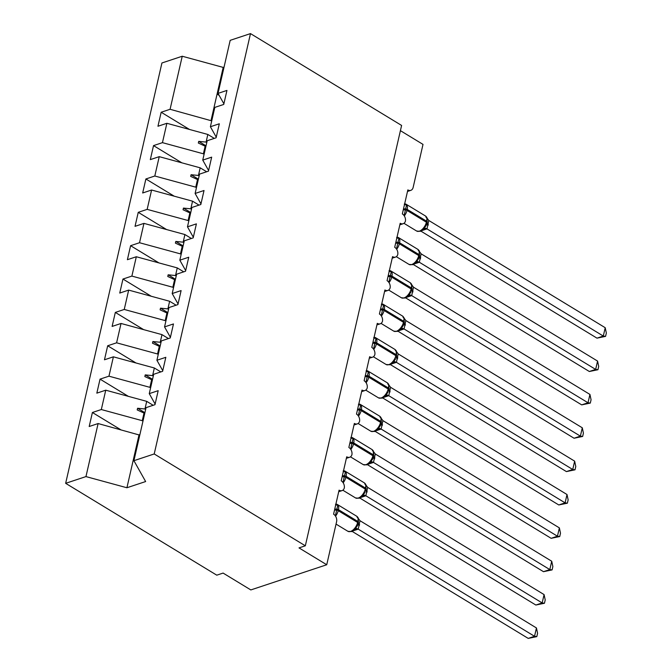 <?xml version="1.0" encoding="UTF-8"?>
<svg xmlns="http://www.w3.org/2000/svg" width="672" height="672" viewBox="0 0 672 672"><rect width="100%" height="100%" fill="white"/><g stroke="black" fill="none" stroke-linecap="round" stroke-linejoin="round"><path stroke-width="1.01" d="M211.739 120.876L170.083 109.284L182.238 56.238L161.927 62.975L65.654 483.328L216.77 575.173L223.096 573.073L250.824 589.932L326.735 564.749L299.006 547.898L305.332 545.798L401.604 125.446L250.488 33.6L230.185 40.337L218.03 93.383L226.951 90.418L223.742 104.437L214.822 107.394L210.395 126.739L219.316 123.782L216.107 137.794L207.186 140.75L202.751 160.104L211.672 157.147L208.463 171.158L199.542 174.115L195.115 193.46L204.028 190.504L200.819 204.515L191.906 207.472L187.471 226.825L196.392 223.868L193.183 237.88L184.262 240.836L179.827 260.19L188.748 257.225L185.539 271.236L176.618 274.201L172.192 293.546L181.112 290.59L177.904 304.601L168.983 307.558L164.548 326.911L173.468 323.946L170.26 337.957L161.339 340.922L156.912 360.268L165.824 357.311L162.616 371.322L153.703 374.279L149.268 393.632L158.189 390.676L154.98 404.687L146.059 407.644L133.913 460.69L154.216 453.953L250.488 33.6M400.411 130.662L423.007 144.396L413.146 187.429A5.746 4.124 -108.4 0 1 410.802 190.361A5.746 4.124 -108.4 0 1 407.845 189.907L402.343 213.931A5.746 4.124 71.6 0 1 405.426 221.122A5.746 4.124 -108.4 0 1 403.158 223.717A5.746 4.124 -108.4 0 1 400.201 223.272L394.699 247.288A5.746 4.124 71.6 0 1 397.782 254.486A5.746 4.124 -108.4 0 1 395.522 257.082A5.746 4.124 -108.4 0 1 392.566 256.628L387.064 280.652A5.746 4.124 71.6 0 1 390.138 287.843A5.746 4.124 -108.4 0 1 387.878 290.438A5.746 4.124 -108.4 0 1 384.922 289.993L379.42 314.009A5.746 4.124 71.6 0 1 382.502 321.208A5.746 4.124 -108.4 0 1 380.234 323.803A5.746 4.124 -108.4 0 1 377.278 323.35L371.784 347.374A5.746 4.124 71.6 0 1 374.858 354.564A5.746 4.124 -108.4 0 1 372.599 357.168A5.746 4.124 -108.4 0 1 369.642 356.714L364.14 380.738A5.746 4.124 71.6 0 1 367.223 387.929A5.746 4.124 -108.4 0 1 364.955 390.524A5.746 4.124 -108.4 0 1 361.998 390.079L356.496 414.095A5.746 4.124 71.6 0 1 359.579 421.285A5.746 4.124 -108.4 0 1 357.311 423.889A5.746 4.124 -108.4 0 1 354.362 423.436L348.86 447.46A5.746 4.124 71.6 0 1 351.935 454.65A5.746 4.124 -108.4 0 1 349.675 457.246A5.746 4.124 -108.4 0 1 346.718 456.8L341.216 480.816A5.746 4.124 71.6 0 1 344.299 488.015A5.746 4.124 -108.4 0 1 342.031 490.61A5.746 4.124 -108.4 0 1 339.074 490.157L333.581 514.181A5.746 4.124 71.6 0 1 336.588 521.716L326.735 564.749M142.968 421.126L142.271 420.697L144.018 413.07L137.206 409.928L137.592 408.257L144.959 408.979L146.706 401.352L105.748 390.188L96.835 393.145L100.044 379.134L108.956 376.177L149.915 387.341L151.662 379.714L144.85 376.564L145.228 374.892L152.594 375.614L154.342 367.987L113.392 356.824L104.471 359.78L107.68 345.769L116.6 342.812L157.55 353.976L159.298 346.349L152.485 343.199L152.872 341.536L160.238 342.25L161.986 334.631L121.036 323.467L112.115 326.424L115.324 312.413L124.244 309.456L165.194 320.611L166.942 312.992L160.129 309.842L160.507 308.171L167.882 308.893L169.63 301.266L128.671 290.102L119.75 293.059L122.959 279.048L131.88 276.091L172.838 287.255L174.586 279.628L167.765 276.478L168.151 274.814L175.518 275.528L177.265 267.901L136.315 256.746L127.394 259.703L130.603 245.692L139.524 242.726L180.474 253.89L182.221 246.263L175.409 243.121L175.795 241.45L183.162 242.172L184.909 234.545L143.951 223.381L135.038 226.338L138.247 212.327L147.16 209.37L188.118 220.534L189.865 212.906L183.053 209.756L183.431 208.093L190.806 208.807L192.545 201.18L151.595 190.016L142.674 192.982L145.883 178.97L154.804 176.005L195.762 187.169L197.501 179.542L190.688 176.4L191.075 174.728L198.442 175.451L200.189 167.824L159.239 156.66L150.318 159.617L153.527 145.606L162.448 142.649L203.398 153.812L205.145 146.185L198.332 143.035L198.71 141.364L206.086 142.086L207.833 134.459L166.874 123.295L157.954 126.252L161.171 112.241L170.083 109.284M120.733 429.71L92.4 412.499L101.321 409.534L142.271 420.697M155.123 404.048L149.268 393.632M150.612 387.761L149.915 387.341M128.369 396.354L100.044 379.134M162.767 370.684L156.912 360.268M158.256 354.404L157.55 353.976M136.013 362.989L107.68 345.769M170.402 337.319L164.548 326.911M165.892 321.04L165.194 320.611M143.648 329.633L115.324 312.413M178.046 303.962L172.192 293.546M173.536 287.675L172.838 287.255M151.292 296.268L122.959 279.048M185.69 270.598L179.827 260.19M181.171 254.318L180.474 253.89M158.936 262.912L130.603 245.692M193.326 237.241L187.471 226.825M188.815 220.954L188.118 220.534M166.572 229.547L138.247 212.327M200.97 203.876L195.115 193.46M196.459 187.597L195.762 187.169M174.216 196.182L145.883 178.97M208.606 170.52L202.751 160.104M204.095 154.232L203.398 153.812M181.86 162.826L153.527 145.606M216.25 137.155L210.395 126.739M189.496 129.461L161.171 112.241M223.894 103.79L218.03 93.383M65.654 483.328L85.957 476.591L98.112 423.545L89.191 426.51L92.4 412.499M98.112 423.545L139.759 435.137M153.174 405.283L146.706 401.352M160.818 371.918L154.342 367.987M168.454 338.562L161.986 334.631M176.098 305.197L169.63 301.266M183.733 271.841L177.265 267.901M191.377 238.476L184.909 234.545M199.021 205.111L192.545 201.18M206.657 171.755L200.189 167.824M101.321 409.534L105.748 390.188M108.956 376.177L113.392 356.824M116.6 342.812L121.036 323.467M124.244 309.456L128.671 290.102M131.88 276.091L136.315 256.746M139.524 242.726L143.951 223.381M147.16 209.37L151.595 190.016M154.804 176.005L159.239 156.66M162.448 142.649L166.874 123.295M145.656 409.399L144.959 408.979M144.715 413.498L144.018 413.07M153.3 376.043L152.594 375.614M152.359 380.134L151.662 379.714M160.936 342.678L160.238 342.25M159.995 346.777L159.298 346.349M168.58 309.313L167.882 308.893M167.639 313.412L166.942 312.992M176.215 275.957L175.518 275.528M175.283 280.056L174.586 279.628M183.859 242.592L183.162 242.172M182.918 246.691L182.221 246.263M191.503 209.236L190.806 208.807M190.562 213.326L189.865 212.906M199.139 175.871L198.442 175.451M198.206 179.97L197.501 179.542M206.783 142.514L206.086 142.086M205.842 146.605L205.145 146.185M214.301 138.39L207.833 134.459M211.042 120.448L223.188 67.402L224.045 67.116M182.238 56.238L223.188 67.402M219.139 95.348L217.073 94.097L218.224 93.71M85.957 476.591L126.916 487.754L145.639 481.547L133.913 460.69M154.216 453.953L305.332 545.798M133.955 460.757L133.031 461.068L139.062 434.708M126.916 487.754L133.031 461.068M206.027 145.816L198.71 141.364M198.383 179.172L191.075 174.728M190.747 212.537L183.431 208.093M183.103 245.893L175.795 241.45M175.459 279.258L168.151 274.814M167.824 312.614L160.507 308.171M160.18 345.979L152.872 341.536M152.544 379.344L145.228 374.892M144.9 412.7L137.592 408.257M404.267 204.128L406.577 204.859L404.116 215.62M426.157 225.464L423.36 229.396L420.302 231.336L416.682 231.05A8.232 4.376 -58.7 0 0 419.311 231.185A8.232 4.376 -58.7 0 0 426.401 222.214A1.915 0.857 12.9 0 1 426.997 223.062A1.915 0.857 12.9 0 1 426.93 223.205L426.182 225.422M596.98 338.15L603.305 336.05L605.212 327.709L606.346 333.035L605.581 336.37L596.98 338.15L420.874 231.118M605.581 336.37L603.305 336.05L426.98 228.892L420.731 230.983M605.212 327.709L428.77 220.466L426.98 228.892M426.93 217.61L426.527 216.989L426.006 217.342M404.443 204.75L406.577 204.859M424.066 227.749L426.854 228.816M428.77 220.466L425.46 215.981L406.056 204.179A8.232 4.376 121.3 0 1 407.215 209.412L406.988 210.412A8.232 4.376 121.3 0 1 404.309 215.922M396.631 237.485L398.933 238.224L396.472 248.984M418.513 258.829L415.716 262.76L412.658 264.701L409.038 264.415A8.232 4.376 -58.7 0 0 411.676 264.55A8.232 4.376 -58.7 0 0 418.757 255.57A1.915 0.857 12.9 0 1 419.362 256.418A1.915 0.857 12.9 0 1 419.294 256.57L418.538 258.779M589.336 371.507L595.661 369.415L597.568 361.074L598.702 366.4L597.937 369.726L589.336 371.507L413.23 264.474M597.937 369.726L595.661 369.415L419.345 262.248L413.087 264.34M597.568 361.074L421.126 253.831L419.345 262.248M419.294 250.967L418.891 250.354L418.362 250.698M396.808 238.106L398.933 238.224M416.422 261.114L419.219 262.172M421.126 253.831L417.824 249.337L398.412 237.544A8.232 4.376 121.3 0 1 399.58 242.777L399.344 243.776A8.232 4.376 121.3 0 1 396.665 249.278M388.987 270.85L391.297 271.589L388.828 282.349M410.894 292.144L408.08 296.117L405.014 298.057L401.394 297.78A8.232 4.376 -58.7 0 0 404.032 297.914A8.232 4.376 -58.7 0 0 411.113 288.935A1.915 0.857 12.9 0 1 411.718 289.783A1.915 0.857 12.9 0 1 411.65 289.926L411.944 288.784A1.915 0.857 -167.1 0 0 411.348 287.935A8.232 4.376 -58.7 0 0 410.18 282.702L390.776 270.9A8.232 4.376 121.3 0 1 391.936 276.133L391.709 277.141A8.232 4.376 121.3 0 1 389.021 282.643M581.692 404.872L588.017 402.772L589.932 394.43L591.066 399.756L590.302 403.091L581.692 404.872L405.594 297.839M590.302 403.091L588.017 402.772L411.701 295.613L405.443 297.704M589.932 394.43L413.49 287.188L411.701 295.613M411.65 284.332L411.247 283.71L410.726 284.063M389.164 271.471L391.297 271.589M408.786 294.47L411.575 295.537M413.49 287.188L410.18 282.702M381.343 304.214L383.653 304.945L381.192 315.706M403.234 325.55L400.436 329.482L397.379 331.422L393.758 331.136A8.232 4.376 -58.7 0 0 396.396 331.271A8.232 4.376 -58.7 0 0 403.477 322.291A1.915 0.857 12.9 0 1 404.074 323.14A1.915 0.857 12.9 0 1 404.006 323.291L403.259 325.5M574.056 438.236L580.381 436.136L582.288 427.795L583.422 433.121L582.658 436.447L574.056 438.236L397.95 331.204M582.658 436.447L580.381 436.136L404.065 328.969L397.807 331.061M582.288 427.795L405.846 320.552L404.065 328.969M404.242 322.291A1.915 0.857 -167.1 0 0 404.309 322.14L403.939 317.545L403.082 317.419M381.52 304.828L383.653 304.945M401.142 327.835L403.939 328.902M405.846 320.552L402.545 316.058L383.132 304.265A8.232 4.376 121.3 0 1 384.292 309.498L384.065 310.498A8.232 4.376 121.3 0 1 381.385 316.008M373.708 337.571L376.018 338.31L373.548 349.07M395.615 358.865L392.792 362.838L389.735 364.787L386.114 364.501A8.232 4.376 -58.7 0 0 388.752 364.636A8.232 4.376 -58.7 0 0 395.833 355.656A1.915 0.857 12.9 0 1 396.438 356.504A1.915 0.857 12.9 0 1 396.371 356.647L396.665 355.505A1.915 0.857 -167.1 0 0 396.06 354.656A8.232 4.376 -58.7 0 0 394.901 349.423L375.488 337.621A8.232 4.376 121.3 0 1 376.656 342.863L376.421 343.862A8.232 4.376 121.3 0 1 373.741 349.364M566.412 471.593L572.737 469.493L574.652 461.152L575.778 466.477L575.014 469.812L566.412 471.593L390.306 364.56M575.014 469.812L572.737 469.493L396.421 362.334L390.163 364.426M574.652 461.152L398.21 353.917L396.421 362.334M396.598 355.648A1.915 0.857 -167.1 0 0 396.665 355.505L396.304 350.91L395.968 350.431L395.438 350.784M373.884 338.192L376.018 338.31M393.498 361.192L396.295 362.258M398.21 353.917L394.901 349.423M366.064 370.936L368.374 371.666L365.912 382.427M387.979 392.221L385.157 396.203L382.099 398.143L378.479 397.858A8.232 4.376 -58.7 0 0 381.108 397.992A8.232 4.376 -58.7 0 0 388.189 389.021A1.915 0.857 12.9 0 1 388.794 389.861A1.915 0.857 12.9 0 1 388.727 390.012L389.021 388.861A1.915 0.857 -167.1 0 0 388.424 388.013A8.232 4.376 -58.7 0 0 387.257 382.78L367.853 370.986A8.232 4.376 121.3 0 1 369.012 376.219L368.785 377.219A8.232 4.376 121.3 0 1 366.106 382.729M558.776 504.958L565.102 502.858L567.008 494.516L568.142 499.842L567.378 503.177L558.776 504.958L382.67 397.925M567.378 503.177L565.102 502.858L388.777 395.69L382.528 397.79M567.008 494.516L390.566 387.274L388.777 395.69M388.727 384.418L388.324 383.796L387.803 384.14M366.24 371.557L368.374 371.666M385.862 394.556L388.651 395.623M390.566 387.274L387.257 382.78M358.428 404.292L360.73 405.031L358.268 415.792M380.31 425.636L377.513 429.568L374.455 431.508L370.835 431.222A8.232 4.376 -58.7 0 0 373.472 431.357A8.232 4.376 -58.7 0 0 380.554 422.377A1.915 0.857 12.9 0 1 381.158 423.226A1.915 0.857 12.9 0 1 381.091 423.368L380.335 425.586M551.132 538.314L557.458 536.214L559.364 527.881L560.498 533.198L559.734 536.533L551.132 538.314L375.026 431.281M559.734 536.533L557.458 536.214L381.142 429.055L374.884 431.147M559.364 527.881L382.922 420.638L381.142 429.055M381.318 422.369A1.915 0.857 -167.1 0 0 381.385 422.226L381.016 417.631L380.688 417.152L380.159 417.505M358.604 404.914L360.73 405.031M378.218 427.913L381.016 428.98M382.922 420.638L379.621 416.144L360.209 404.351A8.232 4.376 121.3 0 1 361.376 409.584L361.141 410.584A8.232 4.376 121.3 0 1 358.462 416.086M350.784 437.657L353.094 438.388L350.624 449.148M372.674 458.993L369.877 462.924L366.811 464.864L363.191 464.579A8.232 4.376 -58.7 0 0 365.828 464.713A8.232 4.376 -58.7 0 0 372.91 455.742A1.915 0.857 12.9 0 1 373.514 456.59A1.915 0.857 12.9 0 1 373.447 456.733L372.691 458.951M543.488 571.679L549.814 569.579L551.729 561.238L552.863 566.563L552.098 569.898L543.488 571.679L367.391 464.646M552.098 569.898L549.814 569.579L373.498 462.42L367.24 464.512M551.729 561.238L375.287 453.995L373.498 462.42M373.674 455.734A1.915 0.857 -167.1 0 0 373.741 455.582L373.38 450.996L373.044 450.517L372.523 450.87M350.96 438.278L353.094 438.388M370.583 461.278L373.372 462.344M375.287 453.995L371.977 449.509L352.573 437.707A8.232 4.376 121.3 0 1 353.732 442.94L353.506 443.94A8.232 4.376 121.3 0 1 350.818 449.45M343.14 471.013L345.45 471.752L342.989 482.513M365.056 492.307L362.233 496.289A4.217 3.562 50.3 0 1 362.292 496.23L359.176 498.229L355.555 497.944A8.232 4.376 -58.7 0 0 358.184 498.078A8.232 4.376 -58.7 0 0 365.274 489.098A1.915 0.857 12.9 0 1 365.87 489.947A1.915 0.857 12.9 0 1 365.803 490.098L366.106 488.947A1.915 0.857 -167.1 0 0 365.501 488.099A8.232 4.376 -58.7 0 0 364.342 482.866L344.929 471.072A8.232 4.376 121.3 0 1 346.088 476.305L345.862 477.305A8.232 4.376 121.3 0 1 343.182 482.807M535.853 605.035L542.178 602.944L544.085 594.602L545.219 599.928L544.454 603.254L535.853 605.035L359.747 498.002M544.454 603.254L542.178 602.944L365.862 495.776L359.604 497.868M544.085 594.602L367.643 487.36L365.862 495.776M365.803 484.495L365.4 483.882L364.879 484.226M343.316 471.635L345.45 471.752M362.939 494.642L365.736 495.701M367.643 487.36L364.342 482.866M335.504 504.378L337.806 505.109L335.345 515.878M357.395 525.714L354.589 529.645L351.532 531.586L347.911 531.308A8.232 4.376 -58.7 0 0 350.549 531.443A8.232 4.376 -58.7 0 0 357.63 522.463A1.915 0.857 12.9 0 1 358.235 523.312A1.915 0.857 12.9 0 1 358.168 523.454L357.412 525.672M528.209 638.4L534.534 636.3L536.449 627.959L537.575 633.284L536.81 636.619L528.209 638.4L352.103 531.367M536.81 636.619L534.534 636.3L358.218 529.141L351.96 531.233M536.449 627.959L360.007 520.716L358.218 529.141M358.394 522.455A1.915 0.857 -167.1 0 0 358.462 522.312L358.092 517.717L357.764 517.238L357.235 517.591M335.681 505L337.806 505.109M355.295 527.999L358.092 529.066M360.007 520.716L356.698 516.23L337.285 504.428A8.232 4.376 121.3 0 1 338.453 509.662L338.218 510.67A8.232 4.376 121.3 0 1 335.538 516.172M403.309 209.714A4.217 1.89 -167.1 0 0 405.031 209.891A1.915 0.857 12.9 0 1 406.988 210.412L426.401 222.214L426.628 221.214A8.232 4.376 -58.7 0 0 425.46 215.981M427.165 222.205A1.915 0.857 -167.1 0 0 427.224 222.054A1.915 0.857 -167.1 0 0 426.628 221.214L407.215 209.412A1.915 0.857 -167.1 0 0 405.258 208.891A4.217 1.89 -167.1 0 1 403.536 208.715M426.947 228.917A4.217 3.562 50.3 0 0 423.419 229.345L423.419 229.345A4.217 3.562 50.3 0 0 423.385 229.37L423.36 229.396M426.779 223.877A4.217 1.89 -167.1 0 0 428.106 225.389M427.022 222.953A4.217 1.89 -167.1 0 0 428.341 224.389M395.665 243.079A4.217 1.89 -167.1 0 0 397.387 243.256A1.915 0.857 12.9 0 1 399.344 243.776L418.757 255.57L418.984 254.57A8.232 4.376 -58.7 0 0 417.824 249.337M419.521 255.562A1.915 0.857 -167.1 0 0 419.588 255.419A1.915 0.857 -167.1 0 0 418.984 254.57L399.58 242.777A1.915 0.857 -167.1 0 0 397.614 242.256A4.217 1.89 -167.1 0 1 395.9 242.08M419.311 262.273A4.217 3.562 50.3 0 0 415.775 262.702L415.775 262.702A4.217 3.562 50.3 0 0 415.75 262.735M419.135 257.242A4.217 1.89 -167.1 0 0 420.47 258.754M419.378 256.318A4.217 1.89 -167.1 0 0 420.697 257.754M388.03 276.436A4.217 1.89 -167.1 0 0 389.752 276.612A1.915 0.857 12.9 0 1 391.709 277.141L411.113 288.935L411.348 287.935L391.936 276.133A1.915 0.857 -167.1 0 0 389.978 275.612A4.217 1.89 -167.1 0 1 388.256 275.436M411.877 288.926A1.915 0.857 -167.1 0 0 411.944 288.784L411.575 284.189M411.667 295.638A4.217 3.562 50.3 0 0 408.139 296.066L408.139 296.066A4.217 3.562 50.3 0 0 408.106 296.092M411.499 290.598A4.217 1.89 -167.1 0 0 412.826 292.11M411.743 289.682A4.217 1.89 -167.1 0 0 413.053 291.11M380.386 309.8A4.217 1.89 -167.1 0 0 382.108 309.977A1.915 0.857 12.9 0 1 384.065 310.498L403.477 322.291L403.704 321.292A8.232 4.376 -58.7 0 0 402.545 316.058M403.225 325.567L404.309 322.14A1.915 0.857 -167.1 0 0 403.704 321.292L384.292 309.498A1.915 0.857 -167.1 0 0 382.334 308.977A4.217 1.89 -167.1 0 1 380.612 308.801M404.032 329.003A4.217 3.562 50.3 0 0 400.495 329.423A4.217 3.562 50.3 0 0 400.495 329.431A4.217 3.562 50.3 0 0 400.462 329.456M403.855 323.963A4.217 1.89 -167.1 0 0 405.191 325.475M404.099 323.039A4.217 1.89 -167.1 0 0 405.418 324.475M372.742 343.157A4.217 1.89 -167.1 0 0 374.464 343.342A1.915 0.857 12.9 0 1 376.421 343.862L395.833 355.656L396.06 354.656L376.656 342.863A1.915 0.857 -167.1 0 0 374.699 342.334A4.217 1.89 -167.1 0 1 372.977 342.157M396.388 362.359A4.217 3.562 50.3 0 0 392.86 362.788A4.217 3.562 50.3 0 0 392.851 362.788A4.217 3.562 50.3 0 0 392.826 362.813M396.211 357.328A4.217 1.89 -167.1 0 0 397.547 358.84M396.463 356.404A4.217 1.89 -167.1 0 0 397.774 357.832M365.106 376.522A4.217 1.89 -167.1 0 0 366.828 376.698A1.915 0.857 12.9 0 1 368.785 377.219L388.189 389.021L388.424 388.013L369.012 376.219A1.915 0.857 -167.1 0 0 367.055 375.698A4.217 1.89 -167.1 0 1 365.333 375.522M388.954 389.012A1.915 0.857 -167.1 0 0 389.021 388.861L388.651 384.275M388.744 395.724A4.217 3.562 50.3 0 0 385.216 396.152L385.216 396.152A4.217 3.562 50.3 0 0 385.182 396.178M388.576 390.684A4.217 1.89 -167.1 0 0 389.903 392.196M388.819 389.76A4.217 1.89 -167.1 0 0 390.138 391.196M357.462 409.886A4.217 1.89 -167.1 0 0 359.184 410.063A1.915 0.857 12.9 0 1 361.141 410.584L380.554 422.377L380.78 421.378A8.232 4.376 -58.7 0 0 379.621 416.144M380.302 425.653L381.385 422.226A1.915 0.857 -167.1 0 0 380.78 421.378L361.376 409.584A1.915 0.857 -167.1 0 0 359.411 409.063A4.217 1.89 -167.1 0 1 357.689 408.878M381.108 429.08A4.217 3.562 50.3 0 0 377.572 429.509L377.572 429.509A4.217 3.562 50.3 0 0 377.546 429.534M380.932 424.049A4.217 1.89 -167.1 0 0 382.267 425.561M381.175 423.125A4.217 1.89 -167.1 0 0 382.494 424.561M349.826 443.243A4.217 1.89 -167.1 0 0 351.54 443.419A1.915 0.857 12.9 0 1 353.506 443.94L372.91 455.742L373.145 454.742A8.232 4.376 -58.7 0 0 371.977 449.509M372.666 459.018L373.741 455.582A1.915 0.857 -167.1 0 0 373.145 454.742L353.732 442.94A1.915 0.857 -167.1 0 0 351.775 442.42A4.217 1.89 -167.1 0 1 350.053 442.243M373.464 462.445A4.217 3.562 50.3 0 0 369.936 462.874L369.936 462.874A4.217 3.562 50.3 0 0 369.902 462.899M373.288 457.405A4.217 1.89 -167.1 0 0 374.623 458.917M373.54 456.481A4.217 1.89 -167.1 0 0 374.85 457.918M342.182 476.608A4.217 1.89 -167.1 0 0 343.904 476.784A1.915 0.857 12.9 0 1 345.862 477.305L365.274 489.098L365.501 488.099L346.088 476.305A1.915 0.857 -167.1 0 0 344.131 475.784A4.217 1.89 -167.1 0 1 342.409 475.608M366.038 489.09A1.915 0.857 -167.1 0 0 366.106 488.947L365.736 484.352M365.828 495.802A4.217 3.562 50.3 0 0 362.292 496.23L362.317 496.213M365.652 490.77A4.217 1.89 -167.1 0 0 366.979 492.282M365.896 489.846A4.217 1.89 -167.1 0 0 367.214 491.282M334.538 509.964A4.217 1.89 -167.1 0 0 336.26 510.14A1.915 0.857 12.9 0 1 338.218 510.67L357.63 522.463L357.857 521.464A8.232 4.376 -58.7 0 0 356.698 516.23M357.378 525.739L358.462 522.312A1.915 0.857 -167.1 0 0 357.857 521.464L338.453 509.662A1.915 0.857 -167.1 0 0 336.496 509.141A4.217 1.89 -167.1 0 1 334.774 508.964M358.184 529.166A4.217 3.562 50.3 0 0 354.656 529.595A4.217 3.562 50.3 0 0 354.648 529.595A4.217 3.562 50.3 0 0 354.623 529.62M358.008 524.126A4.217 1.89 -167.1 0 0 359.344 525.638M358.252 523.211A4.217 1.89 -167.1 0 0 359.57 524.639M410.802 190.361L407.492 191.453M403.158 223.717L399.848 224.818M395.522 257.082L392.213 258.182M387.878 290.438L384.569 291.539M380.234 323.803L376.925 324.904M372.599 357.168L369.289 358.26M364.955 390.524L361.645 391.625M357.311 423.889L354.001 424.981M349.675 457.246L346.366 458.346M342.031 490.61L338.722 491.711M426.149 225.49L427.224 222.054L426.863 217.468M416.682 231.05L403.948 223.314M404.687 203.683L406.056 204.179M418.505 258.846L419.588 255.419L419.219 250.824M409.038 264.415L396.312 256.679M397.051 237.04L398.412 237.544M401.394 297.78L388.668 290.044M389.407 270.404L390.776 270.9M393.758 331.136L381.032 323.4M381.772 303.761L383.132 304.265M386.114 364.501L373.388 356.765M374.128 337.126L375.488 337.621M378.479 397.858L365.744 390.121M366.484 370.49L367.853 370.986M370.835 431.222L358.109 423.486M358.848 403.847L360.209 404.351M363.191 464.579L350.465 456.842M351.204 437.212L352.573 437.707M355.555 497.944L342.829 490.207M343.568 470.568L344.929 471.072M347.911 531.308L336.042 524.093M335.924 503.933L337.285 504.428"/></g></svg>
